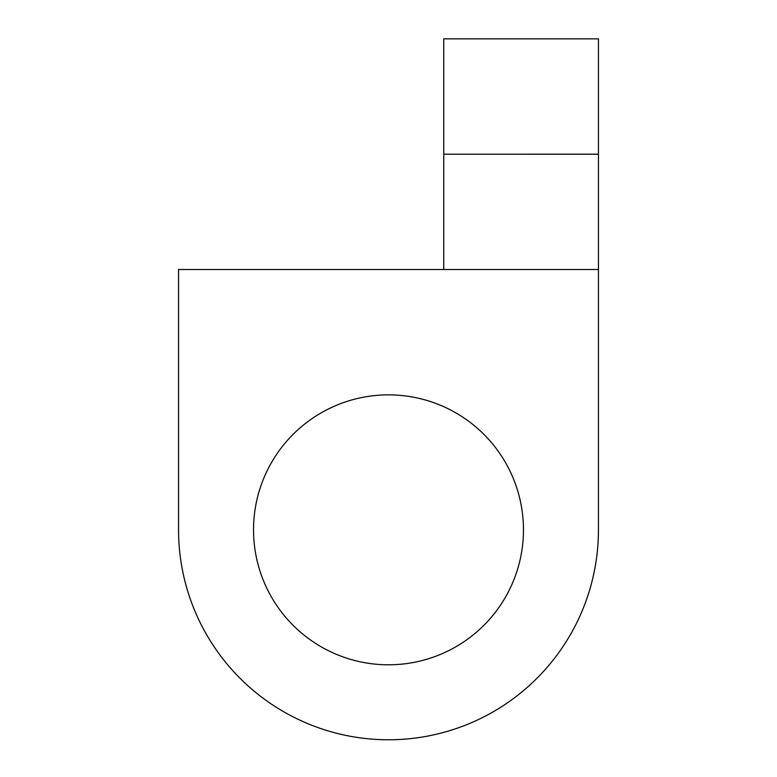 <?xml version="1.0" encoding="UTF-8"?>
<svg xmlns="http://www.w3.org/2000/svg" width="777" height="777" viewBox="0 0 777 777"><rect width="100%" height="100%" fill="white"/><g stroke="black" fill="none" stroke-linecap="round" stroke-linejoin="round"><path stroke-width="1.17" d="M598.445 38.85L443.754 38.85L443.754 269.532L598.445 269.532L598.445 529.836A209.945 209.945 0 0 1 325.369 730.059A209.945 209.945 0 0 1 178.555 529.836L178.555 269.532L598.445 269.532L598.445 154.196L443.754 154.196L598.445 154.186L598.445 38.85M277.943 452.418A134.965 134.965 0 0 1 465.909 419.279A134.965 134.965 0 0 1 499.057 607.245A134.965 134.965 0 0 1 311.091 640.394A134.965 134.965 0 0 1 277.943 452.418"/></g></svg>
